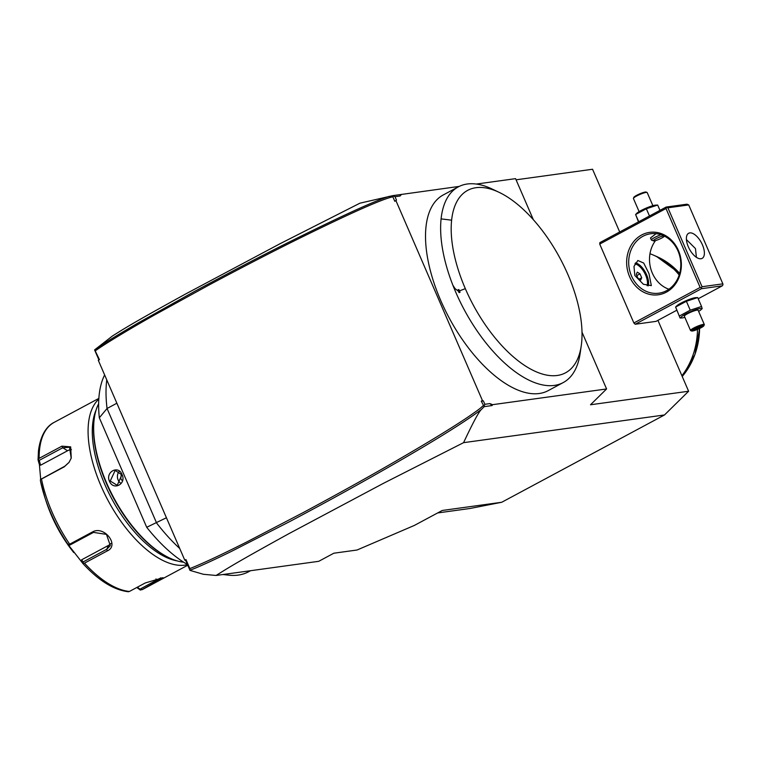 <?xml version="1.0" encoding="UTF-8"?>
<svg xmlns="http://www.w3.org/2000/svg" width="761" height="761" viewBox="0 0 761 761"><rect width="100%" height="100%" fill="white"/><g stroke="black" fill="none" stroke-linecap="round" stroke-linejoin="round"><path stroke-width="1.14" d="M657.932 320.352L688.61 391.24L664.496 414.964L501.718 502.27L470.032 508.481L437.623 512.952M619.692 231.981L592.553 169.256L516.082 179.805M688.61 391.24L590.507 404.766L606.584 388.957L582.003 332.157M599.725 244.072L599.877 242.607L666.151 207.059L666.655 207.477L665.999 208.524L700.149 287.449L633.875 322.987L599.725 244.072L665.999 208.524M722.864 283.853L688.715 204.928L667.901 207.801L702.051 286.716L722.864 283.853L722.95 284.795L722.294 285.832L701.48 288.704L635.207 324.253L633.875 322.987M635.207 324.253L656.02 321.38L676.729 310.269M533.347 219.701L515.577 178.645L476.281 184.057M396.481 200.076L394.788 201.294L396.481 200.076L395.016 196.699L392.857 195.634L459.216 186.407M395.948 200.666L482.436 400.533L483.397 400.923L484.852 404.3L489.913 403.596L492.548 404.681L492.101 405.556L484.167 406.65L481.275 401.161L482.436 400.533M606.584 388.957L492.548 404.681M401.532 194.359L400.077 196.005L395.016 196.699M459.026 292.605L460.015 292.319L459.606 290.835L458.797 289.513L457.884 289.951A6.754 5.85 82.2 0 1 459.026 292.605L458.464 291.273L455.021 288.59L452.871 285.204A111.02 52.851 61.8 0 0 563.273 382.545L548.158 390.65A111.02 52.851 -118.2 0 1 467.026 346.046A111.02 52.851 -118.2 0 1 425.979 226.978A111.02 52.851 -118.2 0 1 443.206 194.978L458.312 186.873A111.02 52.851 -118.2 0 1 491.891 188.918L498.978 192.276A103.525 49.284 61.8 0 0 451.615 220.195A103.525 49.284 -118.2 0 0 465.323 288.657A103.525 49.284 61.8 0 0 533.309 370.455A103.525 49.284 61.8 0 0 581.261 345.684A103.525 49.284 61.8 0 0 498.978 192.276M400.077 196.005L400.781 194.54M389.185 196.357C374.517 200.904 340.319 216.562 286.593 243.33C260.176 256.533 229.651 272.476 195.006 291.168L138.15 322.949C112.894 337.713 104.638 342.964 94.706 349.822L99.463 359.696L98.302 360.314L98.835 359.715L94.583 349.898L112.457 335.981C124.357 328.581 130.036 324.586 185.608 293.993L280.248 243.615L359.943 203.177L392.857 195.634M393.275 196.015L392.838 196.785C381.86 199.211 350.707 213.061 299.368 238.355C273.665 251.035 243.358 266.692 208.457 285.318L154.369 315.064C131.586 327.905 105.303 343.611 95.553 350.659M394.788 201.294L392.838 196.785M98.302 360.314L184.79 560.182L185.95 559.554L189.87 568.6C209.56 560.714 233.779 548.462 246.222 542.251L303.116 512.629C340.148 492.728 372.709 474.598 400.79 458.227C429.518 441.532 451.711 427.948 467.368 417.466C482.874 406.802 480.391 407.972 483.225 405.67M185.95 559.554L185.751 560.572L189.993 570.389L189.87 568.6M185.751 560.572L184.79 560.182M190.079 570.217C198.221 567.145 211.834 560.962 230.897 551.658L289.798 521.542C320.999 505 349.87 489.19 376.4 474.103C428.234 444.719 463.23 423.173 481.409 409.466C478.888 411.644 472.942 422.707 463.573 442.664L383.63 483.235L289.028 533.594C233.627 564.101 227.996 568.067 216.095 575.468L203.377 574.289L189.993 570.389M99.463 359.696L98.835 359.715M116.871 403.225L107.044 408.495A129.028 61.432 -118.2 0 1 106.759 379.863M250.521 570.721L248.552 571.777A129.028 61.432 -118.2 0 1 228.576 575.154A129.028 61.432 -118.2 0 1 223.905 574.393M179.739 548.51A129.028 61.432 -118.2 0 1 156.604 523.026L107.044 408.495L99.33 417.789L146.711 527.278A118.63 56.476 61.8 0 0 187.472 564.557M166.431 517.756L146.711 527.278M104.628 374.926A118.63 56.476 61.8 0 0 99.33 417.789M109.47 481.304C105.161 471.925 118.45 464.8 122.026 474.569C126.706 483.891 113.427 491.026 109.47 481.304L110.231 481.019L115.177 470.441L121.855 474.778L117.223 485.309L110.231 481.019M98.645 403.749A94.516 45.004 61.8 0 0 94.354 417.894A94.516 45.004 61.8 0 0 106.559 482.864A94.516 45.004 61.8 0 0 169.475 557.956A94.516 45.004 61.8 0 0 183.629 562.198M94.354 417.894L94.221 418.826A93.622 44.566 61.8 0 0 106.312 483.178A93.622 44.566 61.8 0 0 168.628 557.556L169.475 557.956M96.152 409.846A91.52 43.567 61.8 0 0 104.79 484.405A91.52 43.567 61.8 0 0 177.18 560.905M98.816 399.154A94.516 45.004 61.8 0 0 100.985 485.86A94.516 45.004 61.8 0 0 187.501 564.624M98.863 398.393L54.212 422.345A94.516 45.004 61.8 0 0 39.153 458.36L61.907 446.155L70.678 446.869L71.249 458.074L69.051 462.393L64.238 466.835L41.484 479.04A94.516 45.004 61.8 0 0 52.062 512.096A94.516 45.004 61.8 0 0 69.67 544.182L92.423 531.977C104.067 525.1 120 545.409 107.253 550.926L84.49 563.13A94.516 45.004 61.8 0 0 129.399 591.459L145.18 582.993L163.035 577.685L141.898 589.737A94.516 45.004 61.8 0 0 143.563 588.938L187.758 565.223M136.799 587.492L140.347 590.079L143.563 588.938M69.67 544.182L68.851 544.99L66.511 542.536L81.246 561.38L81.56 559.839L108.509 545.38A11.253 9.303 24.4 0 0 110.887 543.506M41.484 479.04L40.476 479.42L40.381 480.572L45.004 497.865A93.023 44.281 61.8 0 0 50.797 513.076A93.023 44.281 61.8 0 0 68.052 544.553M68.823 544.943L69.945 545.028L93.498 532.386L106.464 534.384L110.307 545.618L106.73 549.299L83.168 561.932L81.56 559.839M83.158 563.273L83.168 561.932L83.158 563.273L84.49 563.13M129.399 591.459L128.286 591.735M82.778 563.387L81.246 561.38M160.942 577.799L139.957 589.185L137.427 587.159M140.376 590.07L139.957 589.185L140.347 590.079M40.4 480.648A93.023 44.281 61.8 0 0 45.004 497.865L46.488 502.393A79.515 37.86 61.8 0 0 51.444 515.387A79.515 37.86 61.8 0 0 72.609 551.088L73.769 552.572M40.694 479.268L39.42 464.724L38.088 460.101M39.153 458.36L38.24 459.482L39.22 460.376L62.783 447.744L69.517 447.259L71.201 458.198M69.118 462.288L64.856 466.189L40.495 479.478M40.476 479.42L41.294 478.821M71.439 449.637A11.253 7.581 122.2 0 0 67.558 450.759L40.609 465.209L39.42 464.724M40.609 465.209L39.22 460.376L38.24 459.52M69.945 545.028L68.851 544.99M120.875 483.292A7.505 6.497 -97.8 0 1 118.107 479.925A7.505 6.497 82.2 0 1 119.201 471.449M121.332 473.751L120.79 478.793L122.274 480.676M216.095 575.468L318.735 561.314L333.851 553.209L357.052 550.013L414.355 525.432L442.265 510.469L501.718 502.27M484.167 406.65L481.409 409.466M484.11 405.927L484.852 404.3M489.913 403.596L492.101 405.556M463.573 442.664L664.496 414.964M481.275 401.161L483.397 400.923M563.273 382.545A111.02 52.851 61.8 0 0 580.129 353.446L581.261 345.684M452.871 285.204A111.02 52.851 -118.2 0 1 441.095 218.873A111.02 52.851 -118.2 0 1 458.312 186.873M458.464 291.273L457.884 289.951M458.797 289.513A7.505 6.497 82.2 0 1 460.015 292.319M722.294 285.832L698.208 298.75M686.384 301.28L697.704 297.58L695.735 297.656A11.158 1.703 156.6 0 0 695.183 297.713A11.158 1.703 156.6 0 0 685.3 301.023A11.158 1.703 156.6 0 0 676.814 305.836L675.587 307.016L680.077 318.003L675.644 307.035L686.384 301.28L690.246 310.184L679.506 315.939M701.48 288.704L701.395 287.763L700.149 287.449M678.422 250.483A31.505 27.282 82.2 0 1 666.37 292.148A31.505 27.282 82.2 0 1 629.594 276.671A31.505 27.282 82.2 0 1 641.637 234.997A31.505 27.282 82.2 0 1 678.422 250.483M688.715 204.928L686.964 204.195L666.151 207.059M702.051 286.716L701.395 287.763M702.441 244.852A14.25 6.782 -118.2 0 1 702.118 258.388A14.25 6.782 -118.2 0 1 688.325 246.802A14.25 6.782 -118.2 0 1 688.648 233.266A14.25 6.782 -118.2 0 1 702.441 244.852M667.901 207.801L666.655 207.477M696.401 257.313L695.468 248.59L686.412 239.572M655.506 240.6A30.002 25.988 -97.8 0 0 652.31 273.075A30.002 25.988 -97.8 0 0 668.9 289.228M648.962 273.541L651.34 285.622L643.368 284.253L634.836 275.482L633.98 266.445L637.861 260.5L643.682 263.03L648.962 273.541M678.003 250.997A30.002 25.988 82.2 0 1 658.845 293.194A30.002 25.988 82.2 0 1 631.497 275.948A30.002 25.988 82.2 0 1 650.655 233.751A30.002 25.988 82.2 0 1 678.003 250.997M656.106 233.656L650.493 237.955L651.387 240.01A7.505 1.151 156.6 0 0 651.54 240.143L653.48 240.876A6.002 0.923 156.6 0 0 654.213 240.885A6.002 0.923 156.6 0 0 660.168 238.811A6.002 0.923 156.6 0 0 664.363 236.167A6.002 0.923 156.6 0 0 664.382 236.11L664.363 236.167M635.464 262.887A14.25 6.782 -118.2 0 1 646.631 274.788A14.25 6.782 61.8 0 1 648.182 285.879M634.893 263.896A13.441 6.402 61.8 0 1 645.651 275.149A13.441 6.402 -118.2 0 1 647.097 285.66M637.29 272.143L636.282 274.36L637.984 278.288L640.695 280L641.704 277.775L640.001 273.846L637.29 272.143M640.001 273.846L636.805 275.568M641.704 277.775L639.259 279.087M661.043 234.721A7.505 1.151 156.6 0 0 651.387 240.01M663.887 235.862A6.002 0.923 156.6 0 0 663.506 235.9A6.002 0.923 156.6 0 0 656.733 238.364A6.002 0.923 156.6 0 0 653.48 240.876M657.666 205.051L646.346 208.752L635.606 214.507L636.776 213.308A11.158 1.703 156.6 0 1 645.261 208.495A11.158 1.703 156.6 0 1 655.145 205.185A11.158 1.703 156.6 0 1 655.697 205.128L657.666 205.051L659.968 210.378M638.745 221.765L635.606 214.507L638.489 221.898M646.346 208.752L649.485 216M639.107 211.634L633.428 198.507A7.505 1.151 -23.4 0 1 633.437 198.307A7.505 1.151 -23.4 0 1 638.669 195.006A7.505 1.151 -23.4 0 1 646.127 192.409A7.505 1.151 156.6 0 1 647.04 192.428L646.079 192.057A6.754 1.037 156.6 0 0 645.252 192.048A6.754 1.037 -23.4 0 0 638.546 194.378A6.754 1.037 -23.4 0 0 633.837 197.356L633.437 198.307M652.881 205.679L647.192 192.552A7.505 1.151 156.6 0 0 647.04 192.428M698.636 311.411A11.158 1.703 156.6 0 0 700.967 309.737A11.158 1.703 156.6 0 0 699.892 308.595A11.158 1.703 156.6 0 0 686.203 313.741A11.158 1.703 156.6 0 0 682.046 317.927L680.077 318.003M697.704 297.58L701.556 306.483L690.246 310.184M702.137 308.547L701.556 306.483M682.046 317.927A11.158 1.703 156.6 0 0 682.598 317.87A11.158 1.703 156.6 0 0 684.862 317.375M690.541 330.502A7.505 1.151 156.6 0 1 695.278 327.24A7.505 1.151 156.6 0 1 703.24 324.405A7.505 1.151 -23.4 0 1 704.315 324.538L698.132 310.25A7.505 1.151 156.6 0 0 697.057 310.117A7.505 1.151 156.6 0 0 689.095 312.952A7.505 1.151 156.6 0 0 684.358 316.215L690.541 330.502A7.505 1.151 156.6 0 0 690.693 330.626L691.663 330.997A6.754 1.037 156.6 0 0 692.491 331.006A6.754 1.037 -23.4 0 0 699.197 328.666A6.754 1.037 -23.4 0 0 703.906 325.698A6.754 1.037 -23.4 0 0 702.955 325.394A6.754 1.037 156.6 0 0 695.335 328.172A6.754 1.037 156.6 0 0 691.663 330.997M704.315 324.538A7.505 1.151 -23.4 0 1 704.306 324.738L703.906 325.698M695.088 328.562L692.833 330.303L695.468 329.932L702.612 326.108L699.302 326.06L699.977 326.469L695.088 328.562L695.221 327.81M700.358 327.839L699.616 327.201L700.643 326.412M695.468 329.932L695.544 328.952L699.616 327.201L699.407 326.716M693.347 329.256L692.833 330.303L695.202 328.514M695.335 328.467L695.544 328.952L694.441 329.104M697.514 329.408A75.016 64.961 82.2 0 1 681.904 375.744M649.98 253.727A75.016 64.961 82.2 0 1 653.157 254.992A75.016 64.961 82.2 0 1 679.173 275.006M92.423 531.977L93.498 532.386M107.253 550.926L106.73 549.299L108.509 545.38M157.679 581.271L155.948 578.912M61.907 446.155L62.783 447.744L67.558 450.759M64.238 466.835L64.856 466.189M459.606 290.835L465.323 288.657M441.095 218.873L451.615 220.195M699.644 328.457L694.936 354.502L682.227 376.476A72.904 63.134 -97.8 0 0 699.597 328.486M656.477 256.428L679.668 273.38A72.904 63.134 -97.8 0 0 656.477 256.428L653.157 254.992M222.954 574.526L228.576 575.154M128.333 591.744C113.646 589.956 98.473 580.51 82.797 563.406M54.212 422.345C48.438 425.095 40.713 432.781 38.45 451.016L38.05 459.872M700.967 309.737L702.194 308.566M702.346 326.174L699.844 326.526M699.92 326.507L695.154 328.543"/></g></svg>
